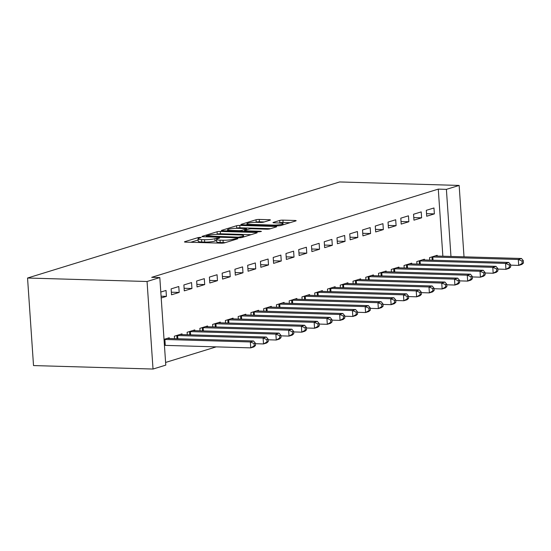 <?xml version="1.0" encoding="UTF-8"?>
<svg xmlns="http://www.w3.org/2000/svg" width="551" height="551" viewBox="0 0 551 551"><rect width="100%" height="100%" fill="white"/><g stroke="black" fill="none" stroke-linecap="round" stroke-linejoin="round"><path stroke-width="0.83" d="M200.392 237.35L198.126 237.584L184.819 241.675A2.356 0.358 -3.9 0 0 184.461 241.896A2.356 0.358 -3.9 0 0 185.556 242.123L221.344 243.163A2.356 0.358 -3.9 0 0 224.581 242.839L237.887 238.741L237.371 238.431L233.383 239.189A7.535 1.143 -3.9 0 1 223.01 240.236L220.028 240.153A7.535 1.143 -3.9 0 1 216.522 239.43A7.535 1.143 -3.9 0 1 217.679 238.735L219.649 238.053L218.885 237.894L214.897 238.652A7.535 1.143 -3.9 0 1 204.524 239.699L201.542 239.609A7.535 1.143 -3.9 0 1 198.029 238.893A7.535 1.143 -3.9 0 1 199.186 238.19L201.163 237.509L200.392 237.35M270.038 220.173A2.356 0.358 -3.9 0 0 270.396 219.952A2.356 0.358 -3.9 0 0 269.301 219.725L259.259 219.436A2.356 0.358 -3.9 0 0 256.022 219.759L241.242 224.312A2.356 0.358 -3.9 0 0 240.877 224.532A2.356 0.358 -3.9 0 0 241.979 224.753L277.766 225.8A2.356 0.358 -3.9 0 0 281.003 225.469L295.784 220.923A2.356 0.358 -3.9 0 0 296.142 220.703A2.356 0.358 -3.9 0 0 295.047 220.476L282.918 220.125A2.356 0.358 -3.9 0 0 279.681 220.448L273.351 222.397A2.356 0.358 -3.9 0 0 272.993 222.618A2.356 0.358 -3.9 0 0 274.088 222.838L280.101 223.017A6.302 0.95 -3.9 0 1 283.035 223.616A6.302 0.95 -3.9 0 1 279.818 224.677A6.302 0.95 -3.9 0 1 273.406 225.077L249.844 224.395A6.302 0.95 -3.9 0 1 246.91 223.789A6.302 0.95 -3.9 0 1 250.126 222.735A6.302 0.95 -3.9 0 1 256.546 222.328L260.471 222.446A2.356 0.358 -3.9 0 0 263.709 222.115L270.038 220.173M438.286 189.124L151.711 277.332L159.811 277.573L165.782 365.12L153.02 369.046L33.521 365.568L27.55 278.021L339.65 181.954L459.148 185.432L446.393 189.358L438.286 189.124L442.859 256.208M159.811 277.573L147.055 281.499L27.55 278.021M220.31 231.427A2.356 0.358 -3.9 0 0 217.066 231.751L202.293 236.303A2.356 0.358 -3.9 0 0 201.928 236.517A2.356 0.358 -3.9 0 0 203.023 236.744L238.81 237.784A2.356 0.358 -3.9 0 0 242.054 237.46L256.835 232.908A2.356 0.358 -3.9 0 0 257.193 232.694A2.356 0.358 -3.9 0 0 256.098 232.467L220.31 231.427L220.469 233.789A2.356 0.358 -3.9 0 0 217.232 234.12L216.467 234.354M221.764 230.304L236.544 225.758A2.356 0.358 -3.9 0 1 239.788 225.428L275.569 226.468A2.356 0.358 -3.9 0 1 276.671 226.695A2.356 0.358 -3.9 0 1 276.306 226.916L269.983 228.865A2.356 0.358 -3.9 0 1 266.739 229.188L252.227 228.768A2.356 0.358 -3.9 0 0 248.99 229.092L244.796 230.387A2.356 0.358 -3.9 0 0 244.43 230.6A2.356 0.358 -3.9 0 0 245.526 230.828L260.637 231.268L261.408 231.427L258.887 231.806L222.501 230.752A2.356 0.358 -3.9 0 1 221.406 230.525A2.356 0.358 -3.9 0 1 221.764 230.304L221.791 230.69M421.611 217.81L421.212 211.894L413.553 214.249L413.959 220.166L421.611 217.81L413.78 217.583M424.49 259.976L424.435 259.218L416.783 261.573L416.949 264.053M396.093 225.662L395.694 219.753L388.035 222.108L388.441 228.024L396.093 225.662L388.262 225.435M398.972 267.827L398.917 267.077L391.265 269.432L391.43 271.905M370.575 233.521L370.176 227.604L362.517 229.96L362.923 235.876L370.575 233.521L362.744 233.293M373.454 275.679L373.399 274.928L365.747 277.284L365.912 279.763M345.057 241.372L344.657 235.463L336.998 237.818L337.405 243.735L345.057 241.372L337.226 241.145M347.929 283.538L347.881 282.78L340.222 285.142L340.394 287.615M319.539 249.231L319.132 243.315L311.48 245.67L311.88 251.587L319.539 249.231L311.708 249.004M322.411 291.389L322.363 290.639L314.704 292.994L314.876 295.474M294.02 257.083L293.614 251.166L285.962 253.529L286.362 259.438L294.02 257.083L286.189 256.856M296.893 299.248L296.844 298.49L289.185 300.853L289.358 303.325M268.502 264.941L268.096 259.025L260.444 261.381L260.843 267.297L268.502 264.941L260.671 264.714M271.374 307.1L271.326 306.349L263.667 308.705L263.839 311.184M242.984 272.793L242.578 266.877L234.926 269.239L235.325 275.149L242.984 272.793L235.153 272.566M245.856 314.958L245.801 314.201L238.149 316.556L238.314 319.036M217.466 280.652L217.06 274.735L209.401 277.091L209.807 283.007L217.466 280.652L209.628 280.425M220.338 322.81L220.283 322.06L212.631 324.415L212.796 326.895M191.941 288.504L191.541 282.587L183.882 284.943L184.289 290.859L191.941 288.504L184.11 288.276M194.82 330.669L194.765 329.911L187.113 332.267L187.278 334.746M160.796 292.051L166.023 290.446L166.423 296.362L161.085 296.204M161.202 297.967L166.423 296.362M164.026 339.375L169.247 337.77L169.302 338.521M165.596 362.448L216.212 346.868M182.057 334.595L182.009 333.844L174.35 336.2L174.522 338.672M179.185 292.429L178.779 286.52L171.127 288.876L171.526 294.792L179.185 292.429L171.354 292.202M207.575 326.743L207.527 325.985L199.868 328.341L200.041 330.82M204.703 284.578L204.297 278.661L196.645 281.017L197.044 286.933L204.703 284.578L196.872 284.35M233.094 318.884L233.045 318.134L225.387 320.489L225.559 322.962M230.222 276.726L229.822 270.81L222.163 273.165L222.57 279.082L230.222 276.726L222.39 276.492M258.619 311.033L258.564 310.275L250.912 312.631L251.077 315.11M255.74 268.867L255.34 262.951L247.681 265.306L248.088 271.223L255.74 268.867L247.909 268.64M284.137 303.174L284.082 302.423L276.43 304.779L276.595 307.251M281.258 261.016L280.858 255.099L273.2 257.455L273.606 263.371L281.258 261.016L273.427 260.781M309.655 295.322L309.6 294.565L301.948 296.92L302.113 299.4M306.776 253.157L306.377 247.241L298.718 249.596L299.124 255.512L306.776 253.157L298.945 252.93M335.173 287.464L335.118 286.713L327.466 289.068L327.631 291.541M332.301 245.305L331.895 239.389L324.236 241.744L324.642 247.661L332.301 245.305L324.463 245.078M360.691 279.612L360.643 278.854L352.984 281.21L353.157 283.689M357.819 237.447L357.413 231.53L349.761 233.886L350.16 239.802L357.819 237.447L349.988 237.219M386.21 271.753L386.161 271.002L378.503 273.358L378.675 275.837M383.338 229.595L382.931 223.678L375.279 226.034L375.679 231.95L383.338 229.595L375.507 229.368M411.728 263.901L411.68 263.144L404.021 265.499L404.193 267.979M408.856 221.736L408.449 215.82L400.797 218.175L401.197 224.092L408.856 221.736L401.025 221.509M437.246 256.043L437.198 255.292L429.539 257.648L429.711 260.127M434.374 213.884L433.968 207.968L426.316 210.324L426.715 216.24L434.374 213.884L426.543 213.657M450.966 256.442L446.393 189.358M464.018 256.821L459.148 185.432M147.055 281.499L153.02 369.046M198.029 238.893L198.195 241.255A7.535 1.143 -3.9 0 0 201.7 241.979L201.542 239.609M216.598 240.546L215.055 241.014A7.535 1.143 -3.9 0 1 204.683 242.068L201.7 241.979M216.522 239.43L216.681 241.793A7.535 1.143 -3.9 0 0 220.193 242.516L220.028 240.153M225.345 242.598A7.535 1.143 -3.9 0 1 223.176 242.605L220.193 242.516M198.105 240.002L190.736 242.275M251.077 234.685L220.469 233.789M206.453 235.959L238.376 237.185L242.461 236.393A7.535 1.143 -3.9 0 0 243.618 235.697A7.535 1.143 -3.9 0 0 240.112 234.974L218.637 234.347A7.535 1.143 -3.9 0 0 208.264 235.401L206.453 235.959M236.076 228.321L236.703 228.121L236.544 225.758M270.548 228.686L239.947 227.797A2.356 0.358 -3.9 0 0 236.703 228.121M237.171 228.328A6.302 0.95 -3.9 0 0 230.752 228.727A6.302 0.95 -3.9 0 0 227.535 229.788A6.302 0.95 -3.9 0 0 230.47 230.394L238.769 230.635A2.356 0.358 -3.9 0 0 242.006 230.304L246.207 229.016A2.356 0.358 -3.9 0 0 246.566 228.796A2.356 0.358 -3.9 0 0 245.47 228.569L237.171 228.328M290.026 222.694L283.083 222.487A2.356 0.358 -3.9 0 0 279.839 222.818L279.274 222.99M264.28 221.943L259.425 221.798A2.356 0.358 -3.9 0 0 256.181 222.129L255.561 222.322M255.499 345.484L255.34 343.121L254.066 343.514L254.225 345.876L255.499 345.484L253.942 346.889L250.753 347.874L250.354 341.957L253.543 340.973L168.069 338.486A2.397 0.365 176.1 0 1 167.401 338.438L167.18 338.404M164.432 345.387A2.397 0.365 176.1 0 1 165.279 345.381L250.753 347.874L254.225 345.876M164.033 339.471A2.397 0.365 176.1 0 1 164.88 339.471L250.354 341.957L254.066 343.514M253.543 340.973L255.34 343.121M268.261 341.558L268.096 339.196L266.822 339.588L266.987 341.951L268.261 341.558L266.705 342.963L263.516 343.948L263.109 338.032L266.298 337.047L180.824 334.56A2.397 0.365 176.1 0 1 180.163 334.505L179.943 334.478M255.382 343.707L263.516 343.948L266.987 341.951M176.416 335.559L176.788 335.545A2.397 0.365 176.1 0 1 177.636 335.538L263.109 338.032L266.822 339.588M266.298 337.047L268.096 339.196M281.017 337.632L280.858 335.263L279.584 335.655L279.743 338.025L281.017 337.632L279.467 339.037L276.271 340.015L275.872 334.099L279.061 333.121L193.587 330.634A2.397 0.365 176.1 0 1 192.926 330.579L192.698 330.552M268.137 339.781L276.271 340.015L279.743 338.025M189.179 331.633L189.551 331.619A2.397 0.365 176.1 0 1 190.398 331.612L275.872 334.099L279.584 335.655M279.061 333.121L280.858 335.263M293.779 333.706L293.621 331.337L292.34 331.73L292.505 334.099L293.779 333.706L292.223 335.104L289.034 336.089L288.628 330.173L291.823 329.195L206.35 326.702A2.397 0.365 176.1 0 1 205.681 326.653L205.461 326.619M280.9 335.855L289.034 336.089L292.505 334.099M201.935 327.707L202.307 327.693A2.397 0.365 176.1 0 1 203.154 327.687L288.628 330.173L292.34 331.73M291.823 329.195L293.621 331.337M306.535 329.774L306.377 327.411L305.102 327.804L305.261 330.173L306.535 329.774L304.985 331.179L301.796 332.163L301.39 326.247L304.579 325.262L219.105 322.776A2.397 0.365 176.1 0 1 218.444 322.728L218.224 322.693M293.655 331.922L301.796 332.163L305.261 330.173M214.697 323.781L215.069 323.768A2.397 0.365 176.1 0 1 215.916 323.761L301.39 326.247L305.102 327.804M304.579 325.262L306.377 327.411M319.298 325.848L319.139 323.485L317.858 323.878L318.023 326.24L319.298 325.848L317.741 327.253L314.552 328.238L314.153 322.321L317.342 321.336L231.868 318.85A2.397 0.365 176.1 0 1 231.2 318.802L230.979 318.767M306.418 327.997L314.552 328.238L318.023 326.24M227.453 319.849L227.825 319.835A2.397 0.365 176.1 0 1 228.679 319.828L314.153 322.321L317.858 323.878M317.342 321.336L319.139 323.485M332.06 321.922L331.895 319.552L330.621 319.945L330.779 322.314L332.06 321.922L330.504 323.327L327.315 324.305L326.908 318.388L330.097 317.41L244.623 314.924A2.397 0.365 176.1 0 1 243.962 314.869L243.742 314.841M319.174 324.071L327.315 324.305L330.779 322.314M240.215 315.923L240.587 315.909A2.397 0.365 176.1 0 1 241.434 315.902L326.908 318.388L330.621 319.945M330.097 317.41L331.895 319.552M344.816 317.996L344.657 315.627L343.376 316.019L343.542 318.388L344.816 317.996L343.259 319.401L340.07 320.379L339.671 314.463L342.86 313.485L257.386 310.991A2.397 0.365 176.1 0 1 256.718 310.943L256.497 310.909M331.936 320.145L340.07 320.379L343.542 318.388M252.971 311.997L253.343 311.983A2.397 0.365 176.1 0 1 254.197 311.976L339.671 314.463L343.376 316.019M342.86 313.485L344.657 315.627M357.578 314.07L357.413 311.701L356.139 312.093L356.297 314.463L357.578 314.07L356.022 315.468L352.833 316.453L352.426 310.537L355.615 309.552L270.142 307.065A2.397 0.365 176.1 0 1 269.48 307.017L269.26 306.983M344.699 316.212L352.833 316.453L356.297 314.463M265.734 308.071L266.105 308.057A2.397 0.365 176.1 0 1 266.953 308.05L352.426 310.537L356.139 312.093M355.615 309.552L357.413 311.701M370.334 310.137L370.176 307.775L368.901 308.167L369.06 310.53L370.334 310.137L368.777 311.542L365.588 312.527L365.189 306.611L368.378 305.626L282.904 303.14A2.397 0.365 176.1 0 1 282.243 303.091L282.016 303.057M357.454 312.286L365.588 312.527L369.06 310.53M278.496 304.138L278.868 304.124A2.397 0.365 176.1 0 1 279.715 304.118L365.189 306.611L368.901 308.167M368.378 305.626L370.176 307.775M383.097 306.211L382.931 303.849L381.657 304.242L381.822 306.604L383.097 306.211L381.54 307.616L378.351 308.594L377.945 302.685L381.134 301.7L295.66 299.214A2.397 0.365 176.1 0 1 294.999 299.159L294.778 299.131M370.217 308.36L378.351 308.594L381.822 306.604M291.252 300.212L291.624 300.199A2.397 0.365 176.1 0 1 292.471 300.192L377.945 302.685L381.657 304.242M381.134 301.7L382.931 303.849M395.852 302.285L395.694 299.916L394.42 300.309L394.578 302.678L395.852 302.285L394.302 303.691L391.107 304.669L390.707 298.752L393.896 297.774L308.422 295.281A2.397 0.365 176.1 0 1 307.761 295.233L307.534 295.198M382.973 304.434L391.107 304.669L394.578 302.678M304.014 296.286L304.386 296.273A2.397 0.365 176.1 0 1 305.233 296.266L390.707 298.752L394.42 300.309M393.896 297.774L395.694 299.916M408.615 298.36L408.456 295.99L407.175 296.383L407.341 298.752L408.615 298.36L407.058 299.758L403.869 300.743L403.463 294.826L406.659 293.841L321.185 291.355A2.397 0.365 176.1 0 1 320.517 291.307L320.296 291.272M395.735 300.509L403.869 300.743L407.341 298.752M316.77 292.361L317.142 292.347A2.397 0.365 176.1 0 1 317.989 292.34L403.463 294.826L407.175 296.383M406.659 293.841L408.456 295.99M421.377 294.427L421.212 292.064L419.938 292.457L420.096 294.819L421.377 294.427L419.821 295.832L416.632 296.817L416.225 290.9L419.414 289.916L333.94 287.429A2.397 0.365 176.1 0 1 333.279 287.381L333.059 287.346M408.491 296.576L416.632 296.817L420.096 294.819M329.532 288.435L329.904 288.414A2.397 0.365 176.1 0 1 330.752 288.414L416.225 290.9L419.938 292.457M419.414 289.916L421.212 292.064M434.133 290.501L433.974 288.139L432.693 288.531L432.859 290.894L434.133 290.501L432.576 291.906L429.387 292.884L428.988 286.975L432.177 285.99L346.703 283.503A2.397 0.365 176.1 0 1 346.035 283.448L345.814 283.421M421.253 292.65L429.387 292.884L432.859 290.894M342.288 284.502L342.66 284.488A2.397 0.365 176.1 0 1 343.514 284.481L428.988 286.975L432.693 288.531M432.177 285.99L433.974 288.139M446.895 286.575L446.73 284.206L445.456 284.598L445.614 286.968L446.895 286.575L445.339 287.98L442.15 288.958L441.744 283.042L444.933 282.064L359.459 279.571A2.397 0.365 176.1 0 1 358.797 279.522L358.577 279.495M434.009 288.724L442.15 288.958L445.614 286.968M355.051 280.576L355.423 280.562A2.397 0.365 176.1 0 1 356.27 280.555L441.744 283.042L445.456 284.598M444.933 282.064L446.73 284.206M459.651 282.649L459.493 280.28L458.218 280.673L458.377 283.042L459.651 282.649L458.095 284.047L454.906 285.032L454.506 279.116L457.695 278.138L372.221 275.645A2.397 0.365 176.1 0 1 371.553 275.596L371.333 275.562M446.771 284.798L454.906 285.032L458.377 283.042M367.806 276.65L368.178 276.636A2.397 0.365 176.1 0 1 369.032 276.63L454.506 279.116L458.218 280.673M457.695 278.138L459.493 280.28M472.414 278.716L472.248 276.354L470.974 276.747L471.139 279.109L472.414 278.716L470.857 280.122L467.668 281.106L467.262 275.19L470.451 274.205L384.977 271.719A2.397 0.365 176.1 0 1 384.316 271.671L384.095 271.636M459.534 280.865L467.668 281.106L471.139 279.109M380.569 272.724L380.941 272.704A2.397 0.365 176.1 0 1 381.788 272.704L467.262 275.19L470.974 276.747M470.451 274.205L472.248 276.354M485.169 274.791L485.011 272.428L483.737 272.821L483.895 275.183L485.169 274.791L483.62 276.196L480.424 277.181L480.024 271.264L483.213 270.279L397.739 267.793A2.397 0.365 176.1 0 1 397.078 267.738L396.851 267.71M472.29 276.939L480.424 277.181L483.895 275.183M393.331 268.792L393.703 268.778A2.397 0.365 176.1 0 1 394.55 268.771L480.024 271.264L483.737 272.821M483.213 270.279L485.011 272.428M497.932 270.865L497.767 268.495L496.492 268.888L496.658 271.257L497.932 270.865L496.375 272.27L493.186 273.248L492.78 267.331L495.976 266.353L410.495 263.867A2.397 0.365 176.1 0 1 409.834 263.812L409.613 263.784M485.052 273.014L493.186 273.248L496.658 271.257M406.087 264.866L406.459 264.852A2.397 0.365 176.1 0 1 407.306 264.845L492.78 267.331L496.492 268.888M495.976 266.353L497.767 268.495M510.687 266.939L510.529 264.57L509.255 264.962L509.413 267.331L510.687 266.939L509.138 268.337L505.949 269.322L505.542 263.406L508.731 262.428L423.258 259.934A2.397 0.365 176.1 0 1 422.596 259.886L422.369 259.852M497.808 269.088L505.949 269.322L509.413 267.331M418.85 260.94L419.221 260.926A2.397 0.365 176.1 0 1 420.069 260.919L505.542 263.406L509.255 264.962M508.731 262.428L510.529 264.57M523.45 263.006L523.292 260.644L522.011 261.036L522.176 263.406L523.45 263.006L521.893 264.411L518.705 265.396L518.305 259.48L521.494 258.495L436.02 256.008A2.397 0.365 176.1 0 1 435.352 255.96L435.132 255.926M510.57 265.155L518.705 265.396L522.176 263.406M431.605 257.014L431.977 257A2.397 0.365 176.1 0 1 432.824 256.993L518.305 259.48L522.011 261.036M521.494 258.495L523.292 260.644M198.195 238.631L198.126 237.584M235.167 239.575L235.105 238.659M216.688 239.168L216.619 238.122M204.683 242.068L204.524 239.699M215.055 241.014L214.897 238.652M223.176 242.605L223.01 240.236M233.445 240.105L233.383 239.189M184.847 242.061L184.819 241.675M256.139 233.121L256.098 232.467M202.313 236.689L202.293 236.303M217.232 234.12L217.066 231.751M207.004 236.861L206.969 236.269M238.418 237.777L238.376 237.185M240.697 237.701L240.649 236.951M242.523 237.316L242.461 236.393M239.947 227.797L239.788 225.428M275.617 227.129L275.569 226.468M245.567 231.42L245.526 230.828M260.664 231.689L260.637 231.268M230.511 230.979L230.47 230.394M238.81 231.227L238.769 230.635M242.075 231.317L242.006 230.304M246.269 229.932L246.207 229.016M249.885 224.987L249.844 224.395M273.441 225.669L273.406 225.077M273.379 222.783L273.351 222.397M279.839 222.818L279.681 220.448M283.083 222.487L282.918 220.125M295.088 221.13L295.047 220.476M241.269 224.698L241.242 224.312M256.181 222.129L256.022 219.759M259.425 221.798L259.259 219.436M269.343 220.386L269.301 219.725M165.279 345.381L164.88 339.471M177.009 338.748L176.788 335.545M177.856 338.769L177.636 335.538M189.764 334.822L189.551 331.619M190.618 334.843L190.398 331.612M202.527 330.889L202.307 327.693M203.374 330.917L203.154 327.687M215.283 326.963L215.069 323.768M216.137 326.991L215.916 323.761M228.045 323.038L227.825 319.835M228.892 323.058L228.679 319.828M240.808 319.112L240.587 315.909M241.655 319.132L241.434 315.902M253.563 315.179L253.343 311.983M254.417 315.206L254.197 311.976M266.326 311.253L266.105 308.057M267.173 311.281L266.953 308.05M279.082 307.327L278.868 304.124M279.936 307.355L279.715 304.118M291.844 303.401L291.624 300.199M292.691 303.422L292.471 300.192M304.6 299.469L304.386 296.273M305.454 299.496L305.233 296.266M317.362 295.543L317.142 292.347M318.209 295.57L317.989 292.34M330.118 291.617L329.904 288.414M330.972 291.644L330.752 288.414M342.88 287.691L342.66 284.488M343.734 287.712L343.514 284.481M355.643 283.765L355.423 280.562M356.49 283.786L356.27 280.555M368.399 279.832L368.178 276.636M369.253 279.86L369.032 276.63M381.161 275.906L380.941 272.704M382.008 275.934L381.788 272.704M393.917 271.98L393.703 268.778M394.771 272.001L394.55 268.771M406.679 268.055L406.459 264.852M407.526 268.075L407.306 264.845M419.435 264.122L419.221 260.926M420.289 264.149L420.069 260.919M432.198 260.196L431.977 257M433.045 260.224L432.824 256.993M206.246 236.84L206.198 236.11M243.707 236.951L243.618 235.697M244.486 231.392L244.43 230.6M227.611 230.897L227.535 229.788M246.634 229.815L246.566 228.796M246.986 224.898L246.91 223.789M283.118 224.815L283.035 223.616"/></g></svg>
